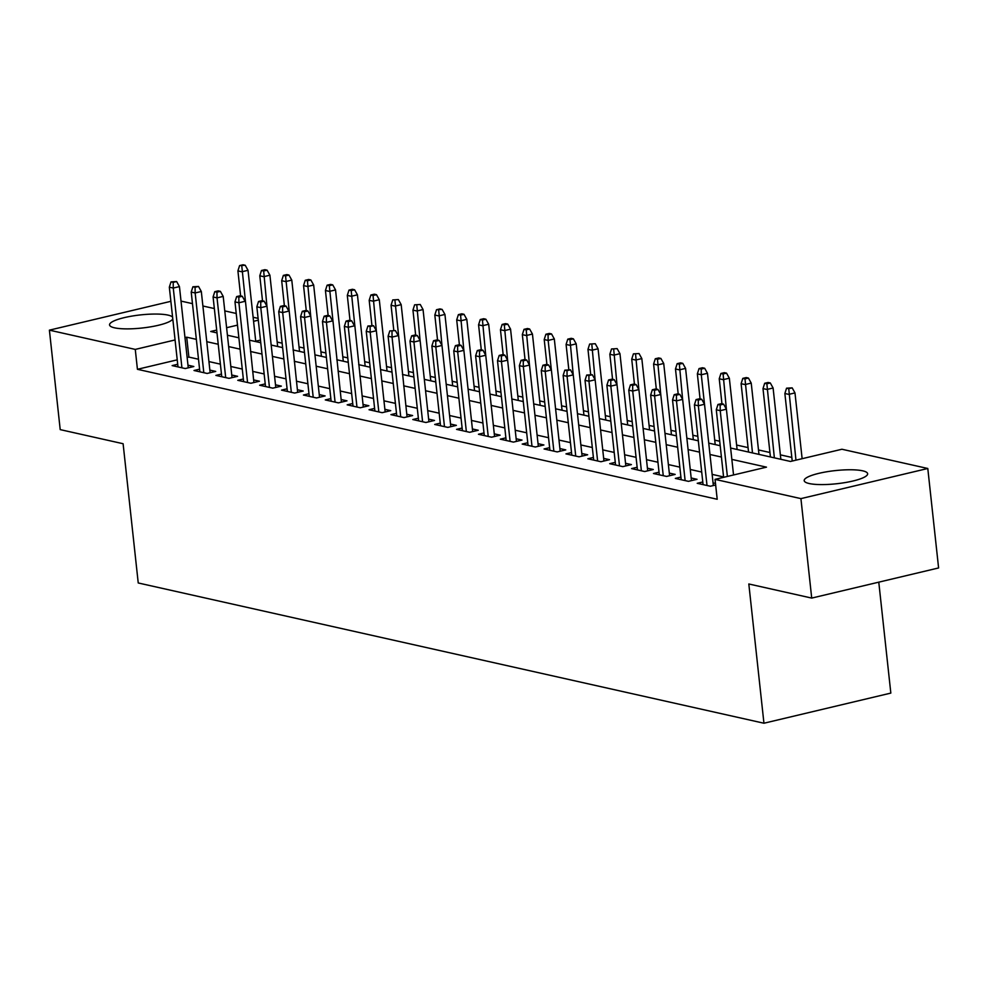 <?xml version="1.0" encoding="UTF-8"?>
<svg xmlns="http://www.w3.org/2000/svg" width="988" height="988" viewBox="0 0 988 988"><rect width="100%" height="100%" fill="white"/><g stroke="black" fill="none" stroke-linecap="round" stroke-linejoin="round"><path stroke-width="1.48" d="M809.172 483.527A31.9 6.607 173.8 0 1 804.195 480.625A31.9 6.607 173.8 0 1 826.684 471.782A31.9 6.607 173.8 0 1 862.66 470.819A31.9 6.607 173.8 0 1 867.637 473.734A31.9 6.607 173.8 0 1 845.148 482.576A31.9 6.607 173.8 0 1 809.172 483.527M172.789 318.976A31.9 6.607 173.8 0 1 148.361 327.201A31.9 6.607 173.8 0 1 114.534 327.818A31.9 6.607 173.8 0 1 109.557 324.916A31.9 6.607 173.8 0 1 132.046 316.074A31.9 6.607 173.8 0 1 168.034 315.11A31.9 6.607 173.8 0 1 172.591 317.136M878.777 582.154L890.83 693.094L763.946 723.228L138.234 582.969L123.105 443.723L60.206 429.619L49.4 330.153L170.875 301.315M181.014 301.093L192.475 303.649M202.898 305.996L214.347 308.552M224.77 310.899L236.231 313.468M253.126 317.247L258.103 318.371M791.82 457.419L780.359 454.851M769.936 452.504L758.488 449.948M748.064 447.601L736.603 445.045M719.709 441.253L714.732 440.129M697.824 436.35L692.847 435.226M675.953 431.447L670.976 430.323M654.068 426.532L649.091 425.42M632.197 421.629L627.219 420.518M610.312 416.726L605.335 415.615M588.44 411.823L583.463 410.712M566.556 406.92L561.579 405.809M544.684 402.017L539.707 400.906M522.8 397.114L517.823 395.99M500.928 392.211L495.951 391.087M479.044 387.308L474.067 386.185M457.172 382.393L452.195 381.282M435.288 377.49L430.311 376.379M413.416 372.587L408.439 371.476M391.532 367.684L386.555 366.573M369.66 362.781L364.683 361.67M347.776 357.878L342.799 356.767M325.904 352.975L320.927 351.851M304.02 348.072L299.043 346.949M282.148 343.169L277.171 342.046M730.614 448.033L790.486 461.458L841.924 449.244L927.794 468.485L800.922 498.619L715.04 479.365L766.478 467.151L731.849 459.395M800.922 498.619L811.716 598.086L938.6 567.952L927.794 468.485M702.789 481.983L697.219 483.305L710.347 486.244L715.658 484.985M680.905 477.081L675.335 478.402L688.463 481.341L697.034 479.304L691.18 477.994M659.033 472.178L653.463 473.499L666.591 476.438L675.162 474.401L669.308 473.091M637.149 467.262L631.579 468.596L644.707 471.535L653.278 469.498L647.424 468.189M615.277 462.359L609.707 463.681L622.835 466.632L631.406 464.595L625.552 463.286M593.393 457.456L587.823 458.778L600.951 461.729L609.522 459.692L603.668 458.37M571.521 452.553L565.951 453.875L579.079 456.827L587.65 454.789L581.796 453.467M549.637 447.65L544.067 448.972L557.195 451.911L565.766 449.886L559.912 448.564M527.765 442.748L522.195 444.069L535.323 447.008L543.894 444.971L538.04 443.661M505.881 437.845L500.311 439.166L513.439 442.105L522.01 440.068L516.156 438.758M484.009 432.942L478.439 434.263L491.567 437.202L500.138 435.165L494.272 433.856M462.125 428.039L456.555 429.36L469.683 432.299L478.254 430.262L472.4 428.953M440.253 423.123L434.683 424.457L447.811 427.396L456.382 425.359L450.516 424.05M418.369 418.22L412.799 419.542L425.927 422.494L434.498 420.456L428.644 419.147M396.497 413.317L390.927 414.639L404.043 417.591L412.626 415.553L406.76 414.231M374.613 408.415L369.043 409.736L382.171 412.688L390.742 410.65L384.888 409.328M352.741 403.512L347.171 404.833L360.287 407.772L368.87 405.747L363.004 404.425M330.856 398.609L325.287 399.93L338.415 402.869L346.986 400.832L341.132 399.523M308.985 393.706L303.415 395.027L316.531 397.966L325.114 395.929L319.248 394.62M287.1 388.803L281.531 390.124L294.659 393.063L303.23 391.026L297.376 389.717M265.216 383.9L259.646 385.221L272.774 388.161L281.358 386.123L275.491 384.814M243.344 378.997L237.775 380.318L250.903 383.258L259.474 381.22L253.62 379.911M221.46 374.082L215.89 375.403L229.018 378.355L237.602 376.317L231.735 375.008M199.588 369.179L194.019 370.5L207.147 373.452L215.717 371.414L209.864 370.105M260.462 340.082L255.731 341.206M177.223 359.842L137.431 369.302L717.202 499.261L715.04 479.365M723.587 476.945L712.138 474.376M701.702 472.042L690.254 469.473M679.83 467.139L668.382 464.57M657.946 462.236L646.498 459.667M636.074 457.333L624.626 454.764M614.19 452.43L602.742 449.861M592.318 447.515L580.87 444.958M570.434 442.612L558.986 440.055M548.562 437.709L537.114 435.14M526.678 432.806L515.23 430.237M504.806 427.903L493.358 425.334M482.922 423L471.474 420.431M461.05 418.097L449.602 415.528M439.166 413.194L427.718 410.625M417.294 408.291L405.846 405.722M395.41 403.376L383.962 400.819M373.538 398.473L362.077 395.916M351.654 393.57L340.205 391.001M329.782 388.667L318.321 386.098M307.898 383.764L296.449 381.195M286.026 378.861L274.565 376.292M264.142 373.958L252.693 371.389M242.27 369.055L230.809 366.486M220.386 364.152L208.937 361.583M198.514 359.237L188.869 357.088L187.152 357.495M177.704 364.276L172.134 365.597L185.262 368.549L193.833 366.511L187.979 365.19M715.485 483.441L713.064 482.897M811.716 598.086L748.818 583.982L763.946 723.228M137.431 369.302L135.27 349.406L49.4 330.153M196.353 339.353L186.707 337.192L184.991 337.6M175.061 339.958L135.27 349.406M721.425 457.049L709.977 454.492M699.541 452.146L688.093 449.577M677.669 447.243L666.221 444.674M655.785 442.34L644.337 439.771M633.913 437.437L622.465 434.868M612.029 432.534L600.581 429.965M590.157 427.631L578.709 425.062M568.273 422.728L556.824 420.159M546.401 417.813L534.953 415.256M524.517 412.91L513.068 410.353M502.645 408.007L491.197 405.438M480.761 403.104L469.312 400.535M458.889 398.201L447.441 395.632M437.005 393.298L425.556 390.729M415.133 388.395L403.684 385.826M393.249 383.492L381.8 380.923M371.377 378.589L359.916 376.02M349.493 373.686L338.044 371.118M327.621 368.771L316.16 366.215M305.737 363.868L294.288 361.299M283.865 358.965L272.404 356.396M261.981 354.062L250.532 351.493M240.109 349.159L228.648 346.59M218.225 344.256L206.776 341.687M216.681 330.066L210.716 331.486L216.989 332.894M227.425 335.228L238.874 337.797M249.297 340.144L260.746 342.7M271.181 345.047L282.63 347.615M293.053 349.95L304.502 352.518M314.937 354.853L326.386 357.421M336.809 359.756L348.258 362.324M358.693 364.658L370.142 367.227M380.565 369.561L392.014 372.13M402.449 374.464L413.898 377.033M424.321 379.367L435.77 381.936M446.206 384.283L457.654 386.839M468.077 389.186L479.526 391.742M489.962 394.089L501.41 396.657M511.833 398.991L523.282 401.56M533.718 403.894L545.166 406.463M555.589 408.797L567.038 411.366M577.474 413.7L588.922 416.269M599.346 418.603L610.794 421.172M621.23 423.506L632.678 426.075M643.102 428.421L654.55 430.978M664.986 433.324L676.434 435.881M686.858 438.227L698.306 440.796M708.742 443.13L720.19 445.699M258.3 320.186L253.57 321.31M237.491 325.126L226.598 327.72M188.869 357.088L186.707 337.192M188.263 367.832L179.446 286.594L173.271 288.051L181.928 367.795M173.209 282.358L176.63 281.543L171.023 281.876L173.209 282.358L173.271 288.051L169.331 287.175L178.001 366.919M179.446 286.594L176.63 281.543M171.023 281.876L169.331 287.175M245.222 265.266L243.036 264.772L239.602 265.587L245.222 265.266L248.025 270.304L241.85 271.774L237.91 270.885L240.627 295.894M241.788 266.068L253.904 382.541M248.025 270.304L255.769 341.589M237.91 270.885L239.602 265.587M210.148 372.735L201.317 291.497L195.155 292.954L203.812 372.698M195.081 287.261L198.514 286.446L192.895 286.779L195.081 287.261L195.155 292.954L191.215 292.078L199.872 371.821M201.317 291.497L198.514 286.446M192.895 286.779L191.215 292.078M232.032 377.638L223.202 296.4L217.027 297.87L225.696 377.601M216.965 292.164L220.386 291.361L218.2 290.867L214.779 291.682L216.965 292.164L217.027 297.87L213.087 296.98L221.757 376.724M223.202 296.4L220.386 291.361M214.779 291.682L213.087 296.98M242.27 296.264L240.084 295.77L236.651 296.585L238.837 297.079L242.27 296.264L245.073 301.303L238.911 302.773L247.568 382.504M238.837 297.079L238.911 302.773L234.971 301.883L243.628 381.627M236.651 296.585L234.971 301.883M275.788 387.444L266.958 306.206L260.783 307.676L269.452 387.407M260.721 301.982L264.142 301.167L261.956 300.673L258.535 301.488L260.721 301.982L260.783 307.676L256.843 306.786L265.513 386.53M266.958 306.206L264.142 301.167M258.535 301.488L256.843 306.786M267.093 270.169L264.908 269.675L261.474 270.49L263.673 270.984L267.093 270.169L269.909 275.207L263.734 276.677L259.795 275.788L262.512 300.797M263.673 270.984L266.933 306.169M269.909 275.207L277.653 346.492M259.795 275.788L261.474 270.49M288.978 275.072L286.792 274.578L283.358 275.393L285.544 275.887L288.978 275.072L291.781 280.11L285.606 281.58L281.679 280.691L284.383 305.7M285.544 275.887L297.66 392.347M291.781 280.11L299.525 351.395M281.679 280.691L283.358 275.393M310.85 279.975L308.664 279.481L305.23 280.296L307.429 280.79L310.85 279.975L313.665 285.013L307.49 286.483L303.551 285.594L306.268 310.603M307.429 280.79L310.689 315.975M313.665 285.013L321.409 356.298M303.551 285.594L305.23 280.296M332.734 284.877L330.548 284.383L327.114 285.199L329.3 285.693L332.734 284.877L335.537 289.916L329.362 291.386L325.435 290.497L328.152 315.505M329.3 285.693L341.416 402.165M335.537 289.916L343.281 361.213M325.435 290.497L327.114 285.199M286.026 306.07L283.84 305.576L280.407 306.391L282.593 306.885L286.026 306.07L288.829 311.109L282.667 312.579L291.324 392.322M282.593 306.885L282.667 312.579L278.727 311.689L287.385 391.433M280.407 306.391L278.727 311.689M354.606 289.78L352.42 289.286L348.986 290.102L351.185 290.596L354.606 289.78L357.421 294.819L351.246 296.289L347.307 295.412L350.024 320.408M351.185 290.596L363.3 407.068M357.421 294.819L365.165 366.116M347.307 295.412L348.986 290.102M319.544 397.25L310.714 316.012L304.539 317.481L313.208 397.225M304.477 311.788L307.91 310.973L305.712 310.479L302.291 311.294L304.477 311.788L304.539 317.481L300.599 316.592L309.269 396.336M310.714 316.012L307.91 310.973M302.291 311.294L300.599 316.592M376.49 294.683L374.304 294.189L370.871 295.004L373.056 295.498L376.49 294.683L379.293 299.722L373.118 301.192L369.191 300.315L371.908 325.324M373.056 295.498L376.329 330.696M379.293 299.722L387.037 371.019M369.191 300.315L370.871 295.004M329.782 315.876L327.596 315.382L324.163 316.197L326.349 316.691L329.782 315.876L332.586 320.915L326.423 322.384L335.08 402.128M326.349 316.691L326.423 322.384L322.483 321.508L331.141 401.239M324.163 316.197L322.483 321.508M398.362 299.586L392.755 299.92L398.362 299.586L401.177 304.637L395.002 306.095L391.063 305.218L393.78 330.227M394.941 300.401L407.056 416.874M401.177 304.637L408.921 375.922M391.063 305.218L392.755 299.92M351.666 320.779L349.468 320.285L346.047 321.1L348.233 321.594L351.666 320.779L354.47 325.818L348.295 327.287L356.964 407.031M348.233 321.594L348.295 327.287L344.355 326.411L353.025 406.142M346.047 321.1L344.355 326.411M420.246 304.489L414.627 304.823L420.246 304.489L423.049 309.54L416.874 310.998L412.947 310.121L415.664 335.13M416.813 305.304L420.085 340.502M423.049 309.54L430.793 380.825M412.947 310.121L414.627 304.823M385.172 411.971L376.342 330.733L370.179 332.19L378.836 411.934M370.105 326.497L373.538 325.682L367.919 326.015L370.105 326.497L370.179 332.19L366.239 331.313L374.897 411.057M376.342 330.733L373.538 325.682M367.919 326.015L366.239 331.313M442.118 309.405L439.932 308.911L436.511 309.726L442.118 309.405L444.933 314.443L438.758 315.913L434.819 315.024L437.536 340.033M438.697 310.207L441.957 345.405M444.933 314.443L452.677 385.728M434.819 315.024L436.511 309.726M395.422 330.585L389.803 330.918L395.422 330.585L398.226 335.636L392.051 337.093L400.72 416.837M391.989 331.4L392.051 337.093L388.111 336.216L396.781 415.96M389.803 330.918L388.111 336.216M464.002 314.308L461.816 313.814L458.383 314.629L460.569 315.123L464.002 314.308L466.805 319.346L460.63 320.816L456.703 319.927L459.42 344.936M460.569 315.123L463.841 350.308M466.805 319.346L474.549 390.631M456.703 319.927L458.383 314.629M428.928 421.777L420.11 340.539L413.935 342.009L422.592 421.74M413.861 336.303L417.294 335.5L415.108 335.006L411.675 335.821L413.861 336.303L413.935 342.009L409.995 341.119L418.653 420.863M420.11 340.539L417.294 335.5M411.675 335.821L409.995 341.119M485.874 319.21L483.688 318.716L480.267 319.532L482.453 320.026L485.874 319.21L488.69 324.249L482.514 325.719L478.575 324.83L481.292 349.838M482.453 320.026L485.713 355.211M488.69 324.249L496.433 395.533M478.575 324.83L480.267 319.532M450.812 426.68L441.982 345.442L435.807 346.911L444.476 426.643M435.745 341.218L439.178 340.403L436.98 339.909L433.559 340.724L435.745 341.218L435.807 346.911L431.867 346.022L440.537 425.766M441.982 345.442L439.178 340.403M433.559 340.724L431.867 346.022M507.758 324.113L505.572 323.619L502.139 324.435L504.325 324.929L507.758 324.113L510.561 329.152L504.399 330.622L500.459 329.733L503.176 354.741M504.325 324.929L507.597 360.114M510.561 329.152L518.305 400.436M500.459 329.733L502.139 324.435M472.684 431.583L463.866 350.345L457.691 351.814L466.348 431.546M457.617 346.121L461.05 345.306L458.864 344.812L455.431 345.627L457.617 346.121L457.691 351.814L453.751 350.925L462.409 430.669M463.866 350.345L461.05 345.306M455.431 345.627L453.751 350.925M494.568 436.486L485.738 355.248L479.563 356.717L488.233 436.461M479.501 351.024L482.934 350.209L480.736 349.715L477.315 350.53L479.501 351.024L479.563 356.717L475.623 355.828L484.293 435.572M485.738 355.248L482.934 350.209M477.315 350.53L475.623 355.828M516.44 441.389L507.622 360.151L501.447 361.62L510.104 441.364M501.373 355.927L504.806 355.112L502.62 354.618L499.187 355.433L501.373 355.927L501.447 361.62L497.507 360.731L506.165 440.475M507.622 360.151L504.806 355.112M499.187 355.433L497.507 360.731M538.324 446.304L529.494 365.054L523.319 366.523L531.989 446.267M523.257 360.83L526.69 360.015L524.505 359.521L521.071 360.336L523.257 360.83L523.319 366.523L519.379 365.646L528.049 445.378M529.494 365.054L526.69 360.015M521.071 360.336L519.379 365.646M551.514 333.919L549.328 333.425L545.895 334.24L548.081 334.734L551.514 333.919L554.317 338.958L548.155 340.428L551.353 369.932L545.203 371.426L553.86 451.17M548.562 364.918L546.376 364.424L542.943 365.239L545.141 365.733L548.562 364.918L551.378 369.957L560.196 451.207M545.141 365.733L545.203 371.426L541.263 370.549L549.921 450.281M542.943 365.239L541.263 370.549M582.08 456.11L573.25 374.872L567.075 376.329L575.745 456.073M567.013 370.636L570.447 369.821L564.827 370.154L567.013 370.636L567.075 376.329L563.135 375.452L571.805 455.196M573.25 374.872L570.447 369.821M564.827 370.154L563.135 375.452M603.952 461.013L595.134 379.775L588.959 381.232L597.616 460.976M588.897 375.539L592.318 374.724L586.699 375.057L588.897 375.539L588.959 381.232L585.019 380.355L593.677 460.099M595.134 379.775L592.318 374.724M586.699 375.057L585.019 380.355M625.836 465.916L617.006 384.678L610.831 386.135L619.501 465.879M610.769 380.442L614.203 379.639L612.017 379.145L608.583 379.96L610.769 380.442L610.831 386.135L606.891 385.258L615.561 465.002M617.006 384.678L614.203 379.639M608.583 379.96L606.891 385.258M647.708 470.819L638.89 389.581L632.715 391.05L641.373 470.782M632.653 385.357L636.074 384.542L633.888 384.048L630.455 384.863L632.653 385.357L632.715 391.05L628.776 390.161L637.433 469.905M638.89 389.581L636.074 384.542M630.455 384.863L628.776 390.161M669.592 475.722L660.762 394.484L654.587 395.953L663.257 475.685M654.525 390.26L657.959 389.445L655.773 388.951L652.339 389.766L654.525 390.26L654.587 395.953L650.66 395.064L659.317 474.808M660.762 394.484L657.959 389.445M652.339 389.766L650.66 395.064M691.464 480.625L682.646 399.387L676.471 400.856L685.129 480.6M676.41 395.163L679.83 394.348L677.645 393.854L674.211 394.669L676.41 395.163L676.471 400.856L672.532 399.967L681.189 479.711M682.646 399.387L679.83 394.348M674.211 394.669L672.532 399.967M704.666 368.252L702.468 367.758L699.047 368.573L701.233 369.067L704.666 368.252L707.47 373.291L701.295 374.761L704.506 404.253L698.343 405.759L707.013 485.503M701.715 399.251L699.529 398.757L696.095 399.572L698.281 400.066L701.715 399.251L704.518 404.29L713.348 485.528M698.281 400.066L698.343 405.759L694.416 404.87L703.073 484.614M696.095 399.572L694.416 404.87M733.541 474.981L726.402 409.193L720.227 410.662L727.378 476.438M720.166 404.969L723.587 404.154L721.401 403.66L717.967 404.475L720.166 404.969L720.227 410.662L716.288 409.785L723.624 477.328M726.402 409.193L723.587 404.154M717.967 404.475L716.288 409.785M529.63 329.016L527.444 328.522L524.023 329.337L526.209 329.831L529.63 329.016L532.446 334.055L526.271 335.525L522.331 334.636L525.048 359.644M526.209 329.831L529.482 365.029M532.446 334.055L540.189 405.339M522.331 334.636L524.023 329.337M548.081 334.734L548.155 340.428L544.215 339.551L546.932 364.547M554.317 338.958L562.061 410.255M544.215 339.551L545.895 334.24M573.386 338.822L571.2 338.328L567.779 339.143L569.965 339.637L573.386 338.822L576.202 343.861L570.027 345.331L566.087 344.454L568.804 369.463M569.965 339.637L573.238 374.835M576.202 343.861L583.945 415.158M566.087 344.454L567.779 339.143M595.27 343.725L589.651 344.059L595.27 343.725L598.073 348.776L591.911 350.234L587.971 349.357L590.688 374.366M591.837 344.54L595.109 379.738M598.073 348.776L605.817 420.061M587.971 349.357L589.651 344.059M617.142 348.628L611.535 348.962L617.142 348.628L619.958 353.679L613.783 355.137L609.843 354.26L612.56 379.269M613.721 349.443L616.994 384.641M619.958 353.679L627.701 424.964M609.843 354.26L611.535 348.962M639.026 353.531L633.407 353.865L639.026 353.531L641.83 358.582L635.667 360.04L631.727 359.163L634.444 384.171M635.593 354.346L638.865 389.544M641.83 358.582L649.573 429.866M631.727 359.163L633.407 353.865M660.898 358.446L658.712 357.952L655.291 358.768L657.477 359.262L660.898 358.446L663.714 363.485L657.539 364.955L653.599 364.066L656.316 389.074M657.477 359.262L660.75 394.447M663.714 363.485L671.457 434.769M653.599 364.066L655.291 358.768M682.782 363.349L680.596 362.855L677.163 363.67L679.349 364.164L682.782 363.349L685.586 368.388L679.423 369.858L675.483 368.969L678.2 393.977M679.349 364.164L682.622 399.35M685.586 368.388L693.329 439.672M675.483 368.969L677.163 363.67M701.233 369.067L701.295 374.761L697.355 373.872L700.072 398.88M707.47 373.291L715.213 444.575M697.355 373.872L699.047 368.573M726.538 373.155L724.352 372.661L720.919 373.476L723.105 373.97L726.538 373.155L729.342 378.194L723.179 379.664L719.239 378.774L721.956 403.783M723.105 373.97L726.378 409.168M729.342 378.194L737.097 449.478M719.239 378.774L720.919 373.476M748.422 378.058L746.224 377.564L742.803 378.379L744.989 378.873L748.422 378.058L751.226 383.097L745.051 384.567L741.111 383.69L748.546 452.047M744.989 378.873L752.486 452.936M751.226 383.097L758.969 454.394M741.111 383.69L742.803 378.379M770.294 382.961L768.108 382.467L764.675 383.282L766.861 383.776L770.294 382.961L773.098 388L766.935 389.47L762.995 388.593L770.418 456.95M766.861 383.776L774.357 457.839M773.098 388L780.853 459.296M762.995 388.593L764.675 383.282M792.178 387.864L786.559 388.185L788.745 388.679L792.178 387.864L794.982 392.915L788.807 394.373L784.867 393.496L792.215 461.038M788.745 388.679L795.958 460.149M794.982 392.915L802.133 458.691M784.867 393.496L786.559 388.185"/></g></svg>
